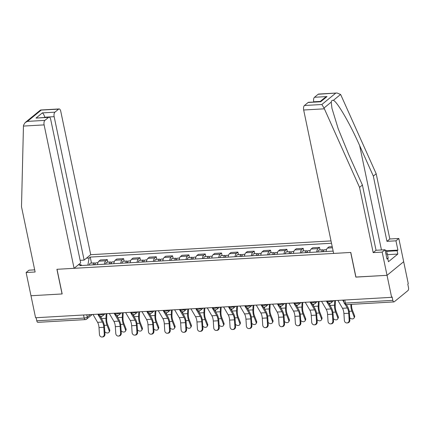 <?xml version="1.0" encoding="UTF-8"?>
<svg xmlns="http://www.w3.org/2000/svg" width="430" height="430" viewBox="0 0 430 430"><rect width="100%" height="100%" fill="white"/><g stroke="black" fill="none" stroke-linecap="round" stroke-linejoin="round"><path stroke-width="0.64" d="M331.019 240.913L90.719 254.694L60.754 111.273A3.531 1.602 86.7 0 0 59.098 108.941A3.531 1.602 86.7 0 0 58.604 109.145L54.916 112.165A3.531 1.602 86.7 0 0 54.159 116.675L44.736 117.213C44.209 115.149 43.419 113.708 42.36 112.886L54.916 112.165M355.933 277.038L387.032 275.324L403.673 261.703L408.269 283.709L407.785 284.106L408.5 287.53A2.354 1.07 86.7 0 1 407.989 290.54L394.262 301.774A2.354 1.07 86.7 0 1 393.934 301.914L346.526 304.633A2.354 1.07 -93.3 0 1 345.419 303.075L392.832 300.36A2.354 1.07 86.7 0 0 393.934 301.914M34.679 269.852L28.993 270.18L26.128 272.518L35.577 317.748L391.628 297.329L387.032 275.324L403.673 261.703L398.82 238.478L395.96 240.822L386.957 241.337L389.822 238.994L398.82 238.478M355.841 277.108L350.692 252.453L57.018 269.293L62.167 293.953L30.982 295.743L62.065 293.959L56.91 269.298L74.078 268.315L44.113 124.894L23.456 126.076L23.516 125.237L25.144 122.593L27.45 121.384L44.876 120.384A3.531 1.602 86.7 0 0 44.113 124.894M83.549 314.996L84.189 318.06A2.354 1.07 -93.3 0 0 85.296 319.614L37.883 322.333A2.354 1.07 -93.3 0 1 36.781 320.78L84.189 318.06A2.354 0.656 -11.8 0 0 87.252 317.146L90.354 314.604M36.141 317.716L36.781 320.78M392.832 300.36L392.117 296.931L391.628 297.329M333.013 251.104A5.413 2.456 -93.3 0 1 333.062 250.706M332.223 246.675L328.939 246.863L327.461 248.078A5.413 2.456 86.7 0 0 326.107 251.496M316.69 252.039A5.413 2.456 -93.3 0 1 318.039 248.615L319.522 247.406L312.615 247.804L311.132 249.013A5.413 2.456 86.7 0 0 309.783 252.431M320.06 249.975L319.522 247.406M300.36 252.974A5.413 2.456 -93.3 0 1 301.715 249.55L303.193 248.341L296.286 248.739L294.808 249.948A5.413 2.456 86.7 0 0 293.454 253.372M303.731 250.916L303.193 248.341M284.036 253.91A5.413 2.456 -93.3 0 1 285.386 250.491L286.869 249.276L279.957 249.674L278.479 250.883A5.413 2.456 86.7 0 0 277.13 254.307M287.407 251.851L286.869 249.276M267.707 254.845A5.413 2.456 -93.3 0 1 269.062 251.426L270.54 250.217L263.633 250.609L262.155 251.824A5.413 2.456 86.7 0 0 260.8 255.243M271.077 252.786L270.54 250.217M251.383 255.785A5.413 2.456 -93.3 0 1 252.732 252.362L254.211 251.152L247.304 251.545L245.826 252.759A5.413 2.456 86.7 0 0 244.471 256.178M254.748 253.721L254.211 251.152M235.054 256.721A5.413 2.456 -93.3 0 1 236.409 253.297L237.887 252.087L230.98 252.485L229.502 253.695A5.413 2.456 86.7 0 0 228.147 257.118M238.424 254.657L237.887 252.087M218.725 257.656A5.413 2.456 -93.3 0 1 220.079 254.237L221.557 253.023L214.651 253.421L213.173 254.63A5.413 2.456 86.7 0 0 211.818 258.054M222.095 255.597L221.557 253.023M202.401 258.591A5.413 2.456 -93.3 0 1 203.755 255.173L205.234 253.958L198.327 254.356L196.843 255.565A5.413 2.456 86.7 0 0 195.494 258.989M205.771 256.533L205.234 253.958M186.072 259.526A5.413 2.456 -93.3 0 1 187.426 256.108L188.904 254.899L181.998 255.291L180.519 256.506A5.413 2.456 86.7 0 0 179.165 259.924M189.442 257.468L188.904 254.899M169.748 260.467A5.413 2.456 -93.3 0 1 171.097 257.043L172.58 255.834L165.674 256.232L164.19 257.441A5.413 2.456 86.7 0 0 162.841 260.859M173.118 258.403L172.58 255.834M153.419 261.402A5.413 2.456 -93.3 0 1 154.773 257.978L156.251 256.769L149.344 257.167L147.866 258.376A5.413 2.456 86.7 0 0 146.512 261.8M156.789 259.338L156.251 256.769M137.095 262.338A5.413 2.456 -93.3 0 1 138.444 258.919L139.927 257.704L133.015 258.102L131.537 259.311A5.413 2.456 86.7 0 0 130.182 262.735M140.465 260.279L139.927 257.704M120.766 263.273A5.413 2.456 -93.3 0 1 122.12 259.854L123.598 258.64L116.691 259.037L115.213 260.252A5.413 2.456 86.7 0 0 113.859 263.671M124.136 261.214L123.598 258.64M104.436 264.214A5.413 2.456 -93.3 0 1 105.791 260.79L107.269 259.58L100.362 259.973L98.884 261.187A5.413 2.456 86.7 0 0 97.529 264.606M107.806 262.149L107.269 259.58M81.764 265.509L80.937 264.692L79.797 265.622L333.142 251.093M80.937 264.692L78.319 264.842M86.473 258.172L89.091 258.022L87.881 265.159M331.503 243.251L90.23 257.086L89.091 258.022M91.482 263.085L90.23 257.086M337.889 300.409L342.495 308.294A7.294 3.311 -93.3 0 1 343.909 313.545L344.355 320.398A2.704 2.413 -95.4 0 0 347.015 322.957A2.704 2.413 -95.4 0 0 349.171 320.124L349.859 320.06A2.704 2.413 84.6 0 1 347.709 322.892L347.015 322.957M342.705 300.135L344 302.354M345.113 304.263L347.311 308.014A7.294 3.311 -93.3 0 1 348.725 313.271L349.171 320.124M349.859 320.06L349.413 313.207A8.826 4.004 86.7 0 0 347.703 306.848L346.413 304.633M351.573 304.343L351.563 304.537A7.294 3.311 86.7 0 0 352.439 310.229L354.567 315.701A2.704 1.962 29.1 0 1 354.524 317.157L354.014 318.076A2.704 1.962 -150.9 0 0 354.057 316.625L351.928 311.148A8.826 4.004 -93.3 0 1 350.864 304.381M349.703 317.668A2.704 1.962 -150.9 0 0 354.014 318.076M321.559 301.344L326.171 309.229A7.294 3.311 -93.3 0 1 327.579 314.481L328.025 321.334A2.704 2.413 -95.4 0 0 330.692 323.892A2.704 2.413 -95.4 0 0 332.841 321.06L333.535 320.995A2.704 2.413 84.6 0 1 331.379 323.828L330.692 323.892M326.375 301.07L330.982 308.955A7.294 3.311 -93.3 0 1 332.395 314.206L332.841 321.06M333.535 320.995L333.089 314.142A8.826 4.004 86.7 0 0 331.379 307.789L328.681 303.171M305.236 302.279L309.842 310.164A7.294 3.311 -93.3 0 1 311.255 315.421L311.702 322.274A2.704 2.413 -95.4 0 0 314.362 324.827A2.704 2.413 -95.4 0 0 316.512 321.995L317.206 321.93A2.704 2.413 84.6 0 1 315.056 324.763L314.362 324.827M310.051 302.005L314.658 309.89A7.294 3.311 -93.3 0 1 316.066 315.142L316.512 321.995M317.206 321.93L316.76 315.077A8.826 4.004 86.7 0 0 315.05 308.724L312.357 304.112M386.957 241.337L373.326 176.096L376.191 173.752L340.969 95.202L340.576 94.455L337.061 92.998L318.162 94.261A3.531 1.602 -93.3 0 1 318.651 94.052L337.061 92.998M373.326 176.096L359.647 145.576C350.074 123.775 336.996 101.281 333.352 100.362C332.175 100.061 331.471 100.636 331.24 102.093L331.944 108.306L338.233 128.844L348.73 154.51L362.415 185.029L376.04 250.271L385.043 249.755L386.984 259.048L387.758 258.409L388.451 261.725L397.815 254.065L397.121 250.749L386.5 251.356M376.191 173.752L389.822 238.994M304.435 105.501L321.86 104.501L324.021 108.005L359.55 187.373L373.181 252.614L382.179 252.098L387.032 275.324L355.949 277.103L350.794 252.442L333.632 253.431L303.671 110.005A3.531 1.602 -93.3 0 1 304.435 105.501L308.116 102.48A3.531 1.602 -93.3 0 1 308.611 102.275L320.678 101.759L308.116 102.48M382.179 252.098L385.043 249.755M386.307 250.776L397.9 250.109L395.96 240.822M397.9 250.109L397.121 250.749M373.181 252.614L376.04 250.271M359.55 187.373L362.415 185.029M320.28 101.41L313.712 101.786A3.531 1.602 -93.3 0 1 314.475 97.277L318.162 94.261M386.86 258.462L387.758 258.409M397.815 254.065L387.478 254.657M314.475 97.277L327.031 96.556L324.731 97.766L320.022 101.62M23.456 126.076L21.5 206.76L35.131 272.002L26.128 272.518M90.719 254.694L84.119 260.096L54.159 116.675M74.078 268.315L80.673 262.913L50.713 119.492A3.531 1.602 86.7 0 0 49.052 117.159A3.531 1.602 86.7 0 0 48.563 117.368L44.876 120.384M80.136 260.327L84.119 260.096M44.779 117.406L44.483 117.422M48.563 117.368L36.002 118.089L49.052 117.159M58.604 109.145L40.398 110.107L25.144 122.593M385.183 250.421L386.172 250.368L387.285 253.754L388.209 258.177L387.602 258.419M387.285 253.754L385.984 254.27M335.421 300.548L335.239 305.472A7.294 3.311 86.7 0 0 336.11 311.164L338.243 316.641A2.704 1.962 29.1 0 1 338.2 318.092L337.684 319.017A2.704 1.962 -150.9 0 0 337.727 317.56L335.599 312.083A8.826 4.004 -93.3 0 1 334.54 305.198L334.712 300.591M333.379 318.603A2.704 1.962 -150.9 0 0 337.684 319.017M323.505 251.647A2.94 1.333 -93.3 0 1 324.639 249.712L326.51 249.604M322.554 251.7A1.414 0.64 -93.3 0 1 322.946 251.34A1.414 0.64 -93.3 0 1 323.381 251.652M321.726 251.749A2.94 1.333 -93.3 0 1 322.86 249.814A2.94 1.333 -93.3 0 1 323.79 250.513M317.958 251.964A2.94 1.333 -93.3 0 1 319.092 250.034L322.86 249.814M329.745 304.988L329.805 303.349M319.092 301.489L318.91 306.407A7.294 3.311 86.7 0 0 319.786 312.099L321.914 317.577A2.704 1.962 29.1 0 1 321.871 319.033L321.361 319.952A2.704 1.962 -150.9 0 0 321.404 318.496L319.275 313.024A8.826 4.004 -93.3 0 1 318.216 306.133L318.388 301.527M317.05 319.538A2.704 1.962 -150.9 0 0 321.361 319.952M307.176 252.582A2.94 1.333 -93.3 0 1 308.31 250.652L310.18 250.545M306.224 252.636A1.414 0.64 -93.3 0 1 306.617 252.281A1.414 0.64 -93.3 0 1 307.052 252.593M305.397 252.684A2.94 1.333 -93.3 0 1 306.531 250.754A2.94 1.333 -93.3 0 1 307.466 251.453M301.629 252.899A2.94 1.333 -93.3 0 1 302.763 250.97L306.531 250.754M313.416 305.929L313.481 304.289M288.906 303.22L293.513 311.1A7.294 3.311 -93.3 0 1 294.926 316.356L295.372 323.209A2.704 2.413 -95.4 0 0 298.033 325.763A2.704 2.413 -95.4 0 0 300.188 322.935L300.876 322.865A2.704 2.413 84.6 0 1 298.726 325.698L298.033 325.763M293.722 302.94L298.329 310.825A7.294 3.311 -93.3 0 1 299.742 316.082L300.188 322.935M300.876 322.865L300.436 316.012A8.826 4.004 86.7 0 0 298.726 309.659L296.028 305.047M272.582 304.155L277.189 312.04A7.294 3.311 -93.3 0 1 278.602 317.292L279.048 324.145A2.704 2.413 -95.4 0 0 281.709 326.703A2.704 2.413 -95.4 0 0 283.859 323.871L284.552 323.806A2.704 2.413 84.6 0 1 282.402 326.633L281.709 326.703M277.393 303.881L282.005 311.761A7.294 3.311 -93.3 0 1 283.413 317.017L283.859 323.871M284.552 323.806L284.106 316.953A8.826 4.004 86.7 0 0 282.397 310.594L279.704 305.983M256.253 305.09L260.859 312.975A7.294 3.311 -93.3 0 1 262.273 318.227L262.719 325.08A2.704 2.413 -95.4 0 0 265.38 327.638A2.704 2.413 -95.4 0 0 267.535 324.806L268.223 324.741A2.704 2.413 84.6 0 1 266.073 327.574L265.38 327.638M261.069 304.816L265.675 312.701A7.294 3.311 -93.3 0 1 267.089 317.953L267.535 324.806M268.223 324.741L267.777 317.888A8.826 4.004 86.7 0 0 266.073 311.53L263.375 306.918M302.768 302.424L302.586 307.342A7.294 3.311 86.7 0 0 303.456 313.04L305.59 318.512A2.704 1.962 29.1 0 1 305.542 319.968L305.031 320.887A2.704 1.962 -150.9 0 0 305.074 319.431L302.946 313.959A8.826 4.004 -93.3 0 1 301.887 307.068L302.059 302.462M300.726 320.474A2.704 1.962 -150.9 0 0 305.031 320.887M290.852 253.517A2.94 1.333 -93.3 0 1 291.986 251.588L293.857 251.48M289.895 253.576A1.414 0.64 -93.3 0 1 290.293 253.216A1.414 0.64 -93.3 0 1 290.723 253.528M289.073 253.619A2.94 1.333 -93.3 0 1 290.207 251.69A2.94 1.333 -93.3 0 1 291.137 252.388M285.305 253.84A2.94 1.333 -93.3 0 1 286.439 251.905L290.207 251.69M297.092 306.864L297.151 305.225M286.439 303.36L286.256 308.283A7.294 3.311 86.7 0 0 287.132 313.975L289.261 319.447A2.704 1.962 29.1 0 1 289.218 320.904L288.707 321.823A2.704 1.962 -150.9 0 0 288.75 320.371L286.616 314.894A8.826 4.004 -93.3 0 1 285.563 308.009L285.735 303.403M284.397 321.409A2.704 1.962 -150.9 0 0 288.707 321.823M274.523 254.458A2.94 1.333 -93.3 0 1 275.657 252.523L277.527 252.415M273.571 254.512A1.414 0.64 -93.3 0 1 273.964 254.151A1.414 0.64 -93.3 0 1 274.399 254.463M272.744 254.56A2.94 1.333 -93.3 0 1 273.878 252.625A2.94 1.333 -93.3 0 1 274.808 253.324M268.976 254.775A2.94 1.333 -93.3 0 1 270.11 252.84L273.878 252.625M280.763 307.799L280.828 306.16M270.115 304.295L269.927 309.218A7.294 3.311 86.7 0 0 270.803 314.91L272.932 320.388A2.704 1.962 29.1 0 1 272.889 321.839L272.378 322.758A2.704 1.962 -150.9 0 0 272.421 321.307L270.293 315.83A8.826 4.004 -93.3 0 1 269.234 308.944L269.406 304.338M268.067 322.349A2.704 1.962 -150.9 0 0 272.378 322.758M258.199 255.393A2.94 1.333 -93.3 0 1 259.328 253.458L261.203 253.351M257.242 255.447A1.414 0.64 -93.3 0 1 257.64 255.087A1.414 0.64 -93.3 0 1 258.07 255.399M256.42 255.495A2.94 1.333 -93.3 0 1 257.548 253.56A2.94 1.333 -93.3 0 1 258.484 254.259M252.652 255.71A2.94 1.333 -93.3 0 1 253.781 253.775L257.548 253.56M264.439 308.735L264.498 307.095M239.929 306.026L244.536 313.911A7.294 3.311 -93.3 0 1 245.949 319.167L246.39 326.021A2.704 2.413 -95.4 0 0 249.056 328.574A2.704 2.413 -95.4 0 0 251.206 325.741L251.899 325.677A2.704 2.413 84.6 0 1 249.744 328.509L249.056 328.574M244.74 305.752L249.352 313.637A7.294 3.311 -93.3 0 1 250.76 318.888L251.206 325.741M251.899 325.677L251.453 318.823A8.826 4.004 86.7 0 0 249.744 312.47L247.051 307.858M253.786 305.23L253.603 310.154A7.294 3.311 86.7 0 0 254.479 315.846L256.608 321.323A2.704 1.962 29.1 0 1 256.565 322.774L256.049 323.699A2.704 1.962 -150.9 0 0 256.097 322.242L253.963 316.765A8.826 4.004 -93.3 0 1 252.904 309.879L253.076 305.273M251.743 323.285A2.704 1.962 -150.9 0 0 256.049 323.699M241.87 256.328A2.94 1.333 -93.3 0 1 243.004 254.399L244.874 254.291M240.918 256.382A1.414 0.64 -93.3 0 1 241.311 256.027A1.414 0.64 -93.3 0 1 241.746 256.334M240.09 256.43A2.94 1.333 -93.3 0 1 241.225 254.495A2.94 1.333 -93.3 0 1 242.154 255.2M236.323 256.646A2.94 1.333 -93.3 0 1 237.457 254.716L241.225 254.495M248.11 309.67L248.169 308.036M223.6 306.966L228.206 314.846A7.294 3.311 -93.3 0 1 229.62 320.103L230.066 326.956A2.704 2.413 -95.4 0 0 232.727 329.509A2.704 2.413 -95.4 0 0 234.882 326.676L235.57 326.612A2.704 2.413 84.6 0 1 233.42 329.444L232.727 329.509M228.416 306.687L233.022 314.572A7.294 3.311 -93.3 0 1 234.436 319.823L234.882 326.676M235.57 326.612L235.124 319.759A8.826 4.004 86.7 0 0 233.415 313.406L230.722 308.794M237.462 306.171L237.274 311.089A7.294 3.311 86.7 0 0 238.15 316.781L240.279 322.258A2.704 1.962 29.1 0 1 240.236 323.715L239.725 324.634A2.704 1.962 -150.9 0 0 239.768 323.177L237.639 317.706A8.826 4.004 -93.3 0 1 236.581 310.815L236.753 306.208M235.414 324.22A2.704 1.962 -150.9 0 0 239.725 324.634M225.54 257.264A2.94 1.333 -93.3 0 1 226.674 255.334L228.55 255.226M224.589 257.317A1.414 0.64 -93.3 0 1 224.987 256.963A1.414 0.64 -93.3 0 1 225.417 257.274M223.761 257.366A2.94 1.333 -93.3 0 1 224.895 255.436A2.94 1.333 -93.3 0 1 225.831 256.135M219.993 257.581A2.94 1.333 -93.3 0 1 221.127 255.651L224.895 255.436M231.786 310.611L231.845 308.971M207.276 307.901L211.882 315.787A7.294 3.311 -93.3 0 1 213.291 321.038L213.737 327.891A2.704 2.413 -95.4 0 0 216.403 330.444A2.704 2.413 -95.4 0 0 218.553 327.617L219.246 327.547A2.704 2.413 84.6 0 1 217.091 330.38L216.403 330.444M212.087 307.622L216.693 315.507A7.294 3.311 -93.3 0 1 218.107 320.764L218.553 327.617M219.246 327.547L218.8 320.694A8.826 4.004 86.7 0 0 217.091 314.341L214.393 309.729M221.133 307.106L220.95 312.024A7.294 3.311 86.7 0 0 221.826 317.722L223.955 323.193A2.704 1.962 29.1 0 1 223.912 324.65L223.396 325.569A2.704 1.962 -150.9 0 0 223.439 324.113L221.31 318.641A8.826 4.004 -93.3 0 1 220.251 311.75L220.423 307.144M219.09 325.155A2.704 1.962 -150.9 0 0 223.396 325.569M209.216 258.204A2.94 1.333 -93.3 0 1 210.351 256.269L212.221 256.162M208.265 258.258A1.414 0.64 -93.3 0 1 208.657 257.898A1.414 0.64 -93.3 0 1 209.093 258.21M207.437 258.306A2.94 1.333 -93.3 0 1 208.572 256.371A2.94 1.333 -93.3 0 1 209.501 257.07M203.669 258.521A2.94 1.333 -93.3 0 1 204.804 256.586L208.572 256.371M215.457 311.546L215.516 309.906M190.947 308.837L195.553 316.722A7.294 3.311 -93.3 0 1 196.967 321.973L197.413 328.826A2.704 2.413 -95.4 0 0 200.074 331.385A2.704 2.413 -95.4 0 0 202.224 328.552L202.917 328.488A2.704 2.413 84.6 0 1 200.767 331.315L200.074 331.385M195.763 308.563L200.369 316.442A7.294 3.311 -93.3 0 1 201.783 321.699L202.224 328.552M202.917 328.488L202.471 321.635A8.826 4.004 86.7 0 0 200.762 315.276L198.069 310.664M204.804 308.041L204.621 312.965A7.294 3.311 86.7 0 0 205.497 318.657L207.625 324.129A2.704 1.962 29.1 0 1 207.582 325.585L207.072 326.504A2.704 1.962 -150.9 0 0 207.115 325.053L204.986 319.576A8.826 4.004 -93.3 0 1 203.927 312.691L204.1 308.084M202.761 326.09A2.704 1.962 -150.9 0 0 207.072 326.504M192.887 259.139A2.94 1.333 -93.3 0 1 194.021 257.204L195.892 257.097M191.936 259.193A1.414 0.64 -93.3 0 1 192.328 258.833A1.414 0.64 -93.3 0 1 192.764 259.145M191.108 259.242A2.94 1.333 -93.3 0 1 192.242 257.307A2.94 1.333 -93.3 0 1 193.177 258.005M187.34 259.457A2.94 1.333 -93.3 0 1 188.474 257.522L192.242 257.307M199.128 312.481L199.192 310.842M174.618 309.772L179.229 317.657A7.294 3.311 -93.3 0 1 180.638 322.909L181.084 329.762A2.704 2.413 -95.4 0 0 183.75 332.32A2.704 2.413 -95.4 0 0 185.9 329.488L186.593 329.423A2.704 2.413 84.6 0 1 184.438 332.256L183.75 332.32M179.434 309.498L184.04 317.383A7.294 3.311 -93.3 0 1 185.454 322.634L185.9 329.488M186.593 329.423L186.147 322.57A8.826 4.004 86.7 0 0 184.438 316.211L181.739 311.599M188.48 308.976L188.297 313.9A7.294 3.311 86.7 0 0 189.168 319.592L191.302 325.069A2.704 1.962 29.1 0 1 191.259 326.52L190.743 327.445A2.704 1.962 -150.9 0 0 190.786 325.988L188.657 320.511A8.826 4.004 -93.3 0 1 187.598 313.626L187.77 309.019M186.437 327.031A2.704 1.962 -150.9 0 0 190.743 327.445M176.563 260.075A2.94 1.333 -93.3 0 1 177.697 258.14L179.568 258.032M175.607 260.128A1.414 0.64 -93.3 0 1 176.004 259.768A1.414 0.64 -93.3 0 1 176.434 260.08M174.784 260.177A2.94 1.333 -93.3 0 1 175.918 258.242A2.94 1.333 -93.3 0 1 176.848 258.941M171.016 260.392A2.94 1.333 -93.3 0 1 172.15 258.462L175.918 258.242M182.804 313.416L182.863 311.777M158.294 310.707L162.9 318.592A7.294 3.311 -93.3 0 1 164.314 323.849L164.76 330.702A2.704 2.413 -95.4 0 0 167.421 333.255A2.704 2.413 -95.4 0 0 169.571 330.423L170.264 330.358A2.704 2.413 84.6 0 1 168.114 333.191L167.421 333.255M163.11 310.433L167.716 318.318A7.294 3.311 -93.3 0 1 169.124 323.57L169.571 330.423M170.264 330.358L169.818 323.505A8.826 4.004 86.7 0 0 168.108 317.152L165.416 312.54M172.15 309.917L171.968 314.835A7.294 3.311 86.7 0 0 172.844 320.527L174.972 326.004A2.704 1.962 29.1 0 1 174.929 327.461L174.419 328.38A2.704 1.962 -150.9 0 0 174.462 326.924L172.328 321.452A8.826 4.004 -93.3 0 1 171.274 314.561L171.446 309.955M170.108 327.966A2.704 1.962 -150.9 0 0 174.419 328.38M160.234 261.01A2.94 1.333 -93.3 0 1 161.368 259.08L163.239 258.973M159.283 261.064A1.414 0.64 -93.3 0 1 159.675 260.709A1.414 0.64 -93.3 0 1 160.111 261.021M158.455 261.112A2.94 1.333 -93.3 0 1 159.589 259.183A2.94 1.333 -93.3 0 1 160.524 259.881M154.687 261.327A2.94 1.333 -93.3 0 1 155.821 259.397L159.589 259.183M166.475 314.357L166.539 312.717M141.964 311.648L146.571 319.528A7.294 3.311 -93.3 0 1 147.984 324.784L148.431 331.637A2.704 2.413 -95.4 0 0 151.091 334.191A2.704 2.413 -95.4 0 0 153.247 331.358L153.935 331.293A2.704 2.413 84.6 0 1 151.785 334.126L151.091 334.191M146.78 311.368L151.387 319.254A7.294 3.311 -93.3 0 1 152.8 324.505L153.247 331.358M153.935 331.293L153.494 324.44A8.826 4.004 86.7 0 0 151.785 318.087L149.086 313.475M155.827 310.852L155.644 315.77A7.294 3.311 86.7 0 0 156.515 321.468L158.649 326.94A2.704 1.962 29.1 0 1 158.6 328.396L158.089 329.315A2.704 1.962 -150.9 0 0 158.132 327.859L156.004 322.387A8.826 4.004 -93.3 0 1 154.945 315.496L155.117 310.89M153.779 328.902A2.704 1.962 -150.9 0 0 158.089 329.315M143.91 261.945A2.94 1.333 -93.3 0 1 145.044 260.016L146.915 259.908M142.953 262.004A1.414 0.64 -93.3 0 1 143.351 261.644A1.414 0.64 -93.3 0 1 143.781 261.956M142.131 262.047A2.94 1.333 -93.3 0 1 143.265 260.118A2.94 1.333 -93.3 0 1 144.195 260.817M138.363 262.268A2.94 1.333 -93.3 0 1 139.497 260.333L143.265 260.118M150.151 315.292L150.21 313.653M125.641 312.583L130.247 320.468A7.294 3.311 -93.3 0 1 131.661 325.72L132.107 332.573A2.704 2.413 -95.4 0 0 134.767 335.131A2.704 2.413 -95.4 0 0 136.917 332.299L137.611 332.229A2.704 2.413 84.6 0 1 135.455 335.061L134.767 335.131M130.451 312.304L135.063 320.189A7.294 3.311 -93.3 0 1 136.471 325.445L136.917 332.299M137.611 332.229L137.165 325.376A8.826 4.004 86.7 0 0 135.455 319.022L132.762 314.411M139.497 311.788L139.315 316.706A7.294 3.311 86.7 0 0 140.191 322.403L142.319 327.875A2.704 1.962 29.1 0 1 142.276 329.332L141.76 330.251A2.704 1.962 -150.9 0 0 141.809 328.794L139.675 323.322A8.826 4.004 -93.3 0 1 138.616 316.437L138.788 311.831M137.455 329.837A2.704 1.962 -150.9 0 0 141.76 330.251M127.581 262.886A2.94 1.333 -93.3 0 1 128.715 260.951L130.586 260.843M126.63 262.94A1.414 0.64 -93.3 0 1 127.022 262.579A1.414 0.64 -93.3 0 1 127.457 262.891M125.802 262.988A2.94 1.333 -93.3 0 1 126.936 261.053A2.94 1.333 -93.3 0 1 127.866 261.752M122.034 263.203A2.94 1.333 -93.3 0 1 123.168 261.268L126.936 261.053M133.821 316.227L133.886 314.588M109.311 313.518L113.918 321.404A7.294 3.311 -93.3 0 1 115.331 326.655L115.778 333.508A2.704 2.413 -95.4 0 0 118.438 336.067A2.704 2.413 -95.4 0 0 120.594 333.234L121.281 333.169A2.704 2.413 84.6 0 1 119.131 336.002L118.438 336.067M114.127 313.244L118.734 321.124A7.294 3.311 -93.3 0 1 120.147 326.381L120.594 333.234M121.281 333.169L120.835 326.316A8.826 4.004 86.7 0 0 119.131 319.958L116.433 315.346M123.173 312.723L122.985 317.646A7.294 3.311 86.7 0 0 123.861 323.338L125.99 328.81A2.704 1.962 29.1 0 1 125.947 330.267L125.436 331.186A2.704 1.962 -150.9 0 0 125.479 329.735L123.351 324.258A8.826 4.004 -93.3 0 1 122.292 317.372L122.464 312.766M121.126 330.777A2.704 1.962 -150.9 0 0 125.436 331.186M111.257 263.821A2.94 1.333 -93.3 0 1 112.386 261.886L114.262 261.779M110.3 263.875A1.414 0.64 -93.3 0 1 110.698 263.515A1.414 0.64 -93.3 0 1 111.128 263.826M109.478 263.923A2.94 1.333 -93.3 0 1 110.607 261.988A2.94 1.333 -93.3 0 1 111.542 262.687M105.71 264.138A2.94 1.333 -93.3 0 1 106.839 262.203L110.607 261.988M117.497 317.163L117.557 315.523M92.987 314.454L97.594 322.339A7.294 3.311 -93.3 0 1 99.007 327.59L99.448 334.443A2.704 2.413 -95.4 0 0 102.114 337.002A2.704 2.413 -95.4 0 0 104.264 334.169L104.958 334.105A2.704 2.413 84.6 0 1 102.802 336.937L102.114 337.002M97.798 314.179L102.404 322.065A7.294 3.311 -93.3 0 1 103.818 327.316L104.264 334.169M104.958 334.105L104.511 327.252A8.826 4.004 86.7 0 0 102.802 320.898L100.109 316.286M106.844 313.658L106.661 318.582A7.294 3.311 86.7 0 0 107.538 324.274L109.666 329.751A2.704 1.962 29.1 0 1 109.623 331.202L109.107 332.127A2.704 1.962 -150.9 0 0 109.15 330.67L107.022 325.193A8.826 4.004 -93.3 0 1 105.963 318.308L106.135 313.701M104.802 331.713A2.704 1.962 -150.9 0 0 109.107 332.127M94.928 264.756A2.94 1.333 -93.3 0 1 96.062 262.821L97.932 262.714M93.977 264.81A1.414 0.64 -93.3 0 1 94.369 264.455A1.414 0.64 -93.3 0 1 94.804 264.762M93.149 264.858A2.94 1.333 -93.3 0 1 94.283 262.923A2.94 1.333 -93.3 0 1 95.213 263.622M89.381 265.074A2.94 1.333 -93.3 0 1 90.515 263.144L94.283 262.923M101.168 318.098L101.227 316.464M98.626 314.131L98.723 314.599A2.354 0.656 -11.8 0 0 100.056 314.91A2.354 0.656 -11.8 0 0 103.119 313.997L103.281 313.862M103.093 313.873L103.119 313.997A2.354 1.989 50.7 0 1 102.517 315.937L105.183 313.755M114.95 313.196L115.046 313.663A2.354 0.656 -11.8 0 0 116.38 313.975A2.354 0.656 -11.8 0 0 119.443 313.062L119.605 312.927M119.422 312.938L119.443 313.062A2.354 1.989 50.7 0 1 118.841 315.002L121.507 312.82M131.279 312.261L131.376 312.728A2.354 0.656 -11.8 0 0 132.709 313.04A2.354 0.656 -11.8 0 0 135.772 312.126L135.934 311.992M135.746 312.003L135.772 312.126A2.354 1.989 50.7 0 1 135.17 314.067L137.837 311.884M147.603 311.32L147.7 311.788A2.354 0.656 -11.8 0 0 149.033 312.105A2.354 0.656 -11.8 0 0 152.096 311.186L152.263 311.057M152.075 311.067L152.096 311.186A2.354 1.989 50.7 0 1 151.494 313.131L154.16 310.949M163.932 310.385L164.029 310.852A2.354 0.656 -11.8 0 0 165.362 311.164A2.354 0.656 -11.8 0 0 168.426 310.25L168.587 310.121M168.399 310.132L168.426 310.25A2.354 1.989 50.7 0 1 167.824 312.191L170.49 310.008M180.256 309.45L180.358 309.917A2.354 0.656 -11.8 0 0 181.691 310.229A2.354 0.656 -11.8 0 0 184.755 309.315L184.916 309.181M184.728 309.192L184.755 309.315A2.354 1.989 50.7 0 1 184.148 311.255L186.814 309.073M196.585 308.514L196.682 308.982A2.354 0.656 -11.8 0 0 198.015 309.294A2.354 0.656 -11.8 0 0 201.079 308.38L201.24 308.245M201.052 308.256L201.079 308.38A2.354 1.989 50.7 0 1 200.477 310.32L203.143 308.138M212.915 307.579L213.011 308.041A2.354 0.656 -11.8 0 0 214.344 308.358A2.354 0.656 -11.8 0 0 217.408 307.445L217.569 307.31M217.381 307.321L217.408 307.445A2.354 1.989 50.7 0 1 216.801 309.385L219.472 307.203M229.238 306.638L229.335 307.106A2.354 0.656 -11.8 0 0 230.668 307.418A2.354 0.656 -11.8 0 0 233.732 306.504L233.893 306.375M233.705 306.386L233.732 306.504A2.354 1.989 50.7 0 1 233.13 308.444L235.796 306.262M245.568 305.703L245.664 306.171A2.354 0.656 -11.8 0 0 246.997 306.483A2.354 0.656 -11.8 0 0 250.061 305.569L250.222 305.44M250.034 305.45L250.061 305.569A2.354 1.989 50.7 0 1 249.459 307.509L252.125 305.327M261.892 304.768L261.988 305.236A2.354 0.656 -11.8 0 0 263.321 305.547A2.354 0.656 -11.8 0 0 266.385 304.633L266.546 304.499M266.363 304.51L266.385 304.633A2.354 1.989 50.7 0 1 265.783 306.574L268.449 304.392M278.221 303.833L278.317 304.3A2.354 0.656 -11.8 0 0 279.65 304.612A2.354 0.656 -11.8 0 0 282.714 303.698L282.875 303.564M282.687 303.575L282.714 303.698A2.354 1.989 50.7 0 1 282.112 305.639L284.778 303.456M294.545 302.897L294.647 303.36A2.354 0.656 -11.8 0 0 295.974 303.677A2.354 0.656 -11.8 0 0 299.038 302.763L299.205 302.629M299.017 302.639L299.038 302.763A2.354 1.989 50.7 0 1 298.436 304.703L301.102 302.521M310.874 301.957L310.971 302.424A2.354 0.656 -11.8 0 0 312.304 302.736A2.354 0.656 -11.8 0 0 315.367 301.822L315.529 301.693M315.34 301.704L315.367 301.822A2.354 1.989 50.7 0 1 314.765 303.763L317.431 301.581M327.198 301.021L327.3 301.489A2.354 0.656 -11.8 0 0 328.633 301.801A2.354 0.656 -11.8 0 0 331.697 300.887L331.858 300.753M331.67 300.763L331.697 300.887A2.354 1.989 50.7 0 1 331.089 302.827L333.755 300.645M86.763 314.814L87.252 317.146A2.354 1.989 -129.3 0 1 86.65 319.087L92.256 314.497M115.213 260.252L122.12 259.854M131.537 259.311L138.444 258.919M147.866 258.376L154.773 257.978M164.19 257.441L171.097 257.043M180.519 256.506L187.426 256.108M196.843 255.565L203.755 255.173M213.173 254.63L220.079 254.237M229.502 253.695L236.409 253.297M245.826 252.759L252.732 252.362M262.155 251.824L269.062 251.426M278.479 250.883L285.386 250.491M294.808 249.948L301.715 249.55M311.132 249.013L318.039 248.615M327.461 248.078L332.454 247.787M98.884 261.187L105.791 260.79M343.527 300.086L344.086 302.763A2.354 0.656 -11.8 0 0 345.419 303.075L344.779 300.016M347.311 308.014L342.495 308.294M348.725 313.271L343.909 313.545M354.057 316.625L354.567 315.701M349.198 311.304L351.928 311.148M330.982 308.955L326.171 309.229M332.395 314.206L327.579 314.481M314.658 309.89L309.842 310.164M316.066 315.142L311.255 315.421M340.576 94.455L333.352 100.362M331.24 102.093L324.021 108.005M321.86 104.501L335.588 93.262M327.031 96.556L320.678 101.759M324.327 108.822L303.671 110.005M381.453 249.964L359.647 145.576M41.178 110.144L27.45 121.384M36.002 118.089L42.36 112.886M337.727 317.56L338.243 316.641M332.868 312.239L335.599 312.083M330.02 305.456L334.54 305.198M321.404 318.496L321.914 317.577M316.539 313.18L319.275 313.024M313.69 306.391L318.216 306.133M298.329 310.825L293.513 311.1M299.742 316.082L294.926 316.356M282.005 311.761L277.189 312.04M283.413 317.017L278.602 317.292M265.675 312.701L260.859 312.975M267.089 317.953L262.273 318.227M305.074 319.431L305.59 318.512M300.215 314.115L302.946 313.959M297.366 307.332L301.887 307.068M288.75 320.371L289.261 319.447M283.886 315.05L286.616 314.894M281.037 308.267L285.563 308.009M272.421 321.307L272.932 320.388M267.562 315.986L270.293 315.83M264.708 309.202L269.234 308.944M249.352 313.637L244.536 313.911M250.76 318.888L245.949 319.167M256.097 322.242L256.608 321.323M251.233 316.926L253.963 316.765M248.384 310.137L252.904 309.879M233.022 314.572L228.206 314.846M234.436 319.823L229.62 320.103M239.768 323.177L240.279 322.258M234.909 317.861L237.639 317.706M232.055 311.078L236.581 310.815M216.693 315.507L211.882 315.787M218.107 320.764L213.291 321.038M223.439 324.113L223.955 323.193M218.58 318.797L221.31 318.641M215.731 312.013L220.251 311.75M200.369 316.442L195.553 316.722M201.783 321.699L196.967 321.973M207.115 325.053L207.625 324.129M202.25 319.732L204.986 319.576M199.402 312.949L203.927 312.691M184.04 317.383L179.229 317.657M185.454 322.634L180.638 322.909M190.786 325.988L191.302 325.069M185.927 320.667L188.657 320.511M183.078 313.884L187.598 313.626M167.716 318.318L162.9 318.592M169.124 323.57L164.314 323.849M174.462 326.924L174.972 326.004M169.597 321.608L172.328 321.452M166.749 314.819L171.274 314.561M151.387 319.254L146.571 319.528M152.8 324.505L147.984 324.784M158.132 327.859L158.649 326.94M153.274 322.543L156.004 322.387M150.419 315.76L154.945 315.496M135.063 320.189L130.247 320.468M136.471 325.445L131.661 325.72M141.809 328.794L142.319 327.875M136.944 323.478L139.675 323.322M134.095 316.695L138.616 316.437M118.734 321.124L113.918 321.404M120.147 326.381L115.331 326.655M125.479 329.735L125.99 328.81M120.62 324.413L123.351 324.258M117.766 317.63L122.292 317.372M102.404 322.065L97.594 322.339M103.818 327.316L99.007 327.59M109.15 330.67L109.666 329.751M104.291 325.354L107.022 325.193M101.442 318.565L105.963 318.308M327.3 301.489A2.354 2.354 0 0 0 331.089 302.827M310.971 302.424A2.354 2.354 0 0 0 314.765 303.763M294.647 303.36A2.354 2.354 0 0 0 298.436 304.703M278.317 304.3A2.354 2.354 0 0 0 282.112 305.639M261.988 305.236A2.354 2.354 0 0 0 265.783 306.574M245.664 306.171A2.354 2.354 0 0 0 249.459 307.509M229.335 307.106A2.354 2.354 0 0 0 233.13 308.444M213.011 308.041A2.354 2.354 0 0 0 216.801 309.385M196.682 308.982A2.354 2.354 0 0 0 200.477 310.32M180.358 309.917A2.354 2.354 0 0 0 184.148 311.255M164.029 310.852A2.354 2.354 0 0 0 167.824 312.191M147.7 311.788A2.354 2.354 0 0 0 151.494 313.131M131.376 312.728A2.354 2.354 0 0 0 135.17 314.067M115.046 313.663A2.354 2.354 0 0 0 118.841 315.002M98.723 314.599A2.354 2.354 0 0 0 102.517 315.937M85.296 319.614A2.354 2.354 0 0 0 86.65 319.087M344.086 302.763A2.354 2.354 0 0 0 346.526 304.633M40.689 109.999L59.098 108.941"/></g></svg>
